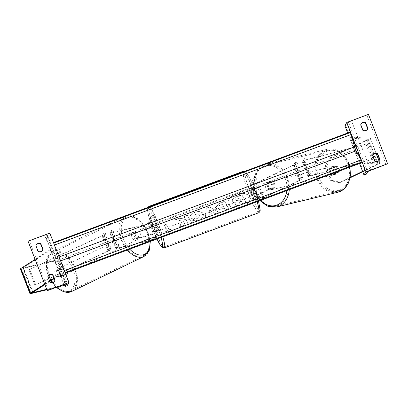 <?xml version="1.0" encoding="UTF-8"?>
<svg xmlns="http://www.w3.org/2000/svg" width="408" height="408" viewBox="0 0 408 408"><rect width="100%" height="100%" fill="white"/><g stroke="black" fill="none" stroke-linecap="round" stroke-linejoin="round"><path stroke-width="0.31" stroke-dasharray="2.04 1.53" d="M271.718 188.119A4.162 3.274 -103.5 0 0 271.621 184.686A4.162 3.274 -103.5 0 0 269.443 182.259L258.58 187.512A3.33 0.347 -21.2 0 1 255.332 188.812A3.33 0.347 -21.2 0 1 253.48 189.195A3.33 0.347 -21.2 0 1 253.49 189.144L254.735 186.956A4.162 0.525 69.6 0 1 257.009 192.816L255.765 195.009A3.33 0.347 158.8 0 0 255.755 195.06A3.33 0.347 158.8 0 0 257.606 194.677A3.33 0.347 158.8 0 0 260.855 193.377L271.718 188.119L261.854 193.137A4.993 0.52 158.8 0 1 256.979 195.085A4.993 0.52 158.8 0 1 254.204 195.661A4.993 0.52 158.8 0 1 254.22 195.585L255.464 193.392A4.162 0.525 -110.4 0 0 253.19 187.532L251.945 189.72L250.089 184.936A4.993 0.52 158.8 0 0 250.073 185.013A4.993 0.52 158.8 0 0 252.848 184.441A4.993 0.52 158.8 0 0 257.723 182.488L294.275 164.806A3.33 0.347 158.8 0 0 295.372 164.133L296.876 161.481L299.197 170.381L297.646 170.957L295.331 162.058L296.876 161.481M269.443 182.259L270.443 182.019A4.162 3.274 76.5 0 1 272.62 184.447A4.162 3.274 76.5 0 1 272.717 187.879M250.089 184.936L254.429 177.296L256.744 186.196L260.411 192.724L256.076 200.369A4.993 0.52 158.8 0 0 256.061 200.44A4.993 0.52 158.8 0 0 258.83 199.869A4.993 0.52 158.8 0 0 263.711 197.921L300.257 180.234A3.33 0.347 158.8 0 0 301.354 179.561L302.858 176.909L299.197 170.381M260.411 192.724L261.962 192.148L258.295 185.62L255.974 176.72L251.634 184.36A3.33 0.347 158.8 0 0 251.629 184.411A3.33 0.347 158.8 0 0 253.475 184.028A3.33 0.347 158.8 0 0 256.729 182.728L293.275 165.046L293.826 164.71L295.331 162.058M261.962 192.148L257.621 199.792A3.33 0.347 158.8 0 0 257.611 199.844A3.33 0.347 158.8 0 0 259.457 199.461A3.33 0.347 158.8 0 0 262.711 198.161L299.809 180.137L301.313 177.485L297.646 170.957M270.443 182.019L259.58 187.272A4.993 0.52 -21.2 0 1 254.704 189.225A4.993 0.52 -21.2 0 1 251.93 189.796A4.993 0.52 -21.2 0 1 251.945 189.72M301.313 177.485L302.858 176.909M254.429 177.296L255.974 176.72M256.744 186.196L258.295 185.62M254.735 186.956L253.19 187.532M257.009 192.816L255.464 193.392M324.697 166.76L326.298 166.377L331.357 157.58L329.761 157.962L324.697 166.76L326.278 170.825L335.34 166.439A4.162 3.274 76.5 0 1 337.518 168.866A4.162 3.274 76.5 0 1 337.615 172.304L339.216 171.921L330.149 176.307L331.724 180.372L330.128 180.754L328.552 176.69L330.149 176.307M326.278 170.825L327.874 170.442L336.942 166.056A4.162 3.274 76.5 0 1 339.119 168.484A4.162 3.274 76.5 0 1 339.216 171.921M362.727 171.717L378.206 164.23A5.324 0.556 158.8 0 0 379.96 163.154A5.324 0.556 158.8 0 0 379.97 163.072A5.324 0.556 158.8 0 0 379.807 163.006L361.651 161.838L352.079 137.154L370.229 138.322A5.324 0.556 158.8 0 1 370.398 138.389A5.324 0.556 158.8 0 1 370.382 138.47A5.324 0.556 158.8 0 1 368.628 139.546L331.357 157.58M329.761 157.962L367.032 139.929A2.662 0.281 158.8 0 0 367.909 139.393A2.662 0.281 158.8 0 0 367.914 139.352A2.662 0.281 158.8 0 0 367.832 139.317L349.676 138.149L352.079 137.154M362.605 171.391L376.604 164.618A2.662 0.281 158.8 0 0 377.482 164.077A2.662 0.281 158.8 0 0 377.492 164.036A2.662 0.281 158.8 0 0 377.405 164.001L359.254 162.833L349.676 138.149M330.128 180.754L339.334 182.646L350.212 177.388M339.334 182.646L340.935 182.264L350.13 177.811M359.254 162.833L361.651 161.838M337.615 172.304L328.552 176.69M327.874 170.442L326.298 166.377M340.935 182.264L331.724 180.372M335.34 166.439L336.942 166.056M362.911 130.218L362.722 130.555A3.33 3.284 -150.4 0 0 367.46 129.254M374.875 161.078L374.687 161.41L372.535 155.856A3.33 3.284 29.6 0 1 372.932 154.979M379.43 160.109A3.33 3.284 -150.4 0 1 374.687 161.41M361.967 161.568L361.437 160.201M351.303 134.074L350.773 132.707M360.963 124.124A3.33 3.284 29.6 0 0 360.565 124.996L362.722 130.555M344.908 125.771L347.193 124.751L348.529 122.405A2.994 0.311 -21.2 0 1 351.553 120.936L368.45 114.383M359.55 163.526L347.703 132.977M372.723 155.524L372.535 155.856M360.754 124.664L360.565 124.996M254.056 195.284A4.162 0.525 69.6 0 1 254.011 195.325A4.162 0.525 69.6 0 1 252.144 191.811A4.162 0.525 69.6 0 1 251.063 187.568A4.162 0.525 69.6 0 1 251.109 187.527A4.162 0.525 69.6 0 1 252.975 191.036A4.162 0.525 69.6 0 1 254.056 195.284M254.811 187.083L252.955 187.777A4.162 0.525 -110.4 0 0 252.343 187.063A4.162 0.525 -110.4 0 0 252.302 187.109A4.162 0.525 -110.4 0 0 252.486 188.598L254.342 187.904L254.811 187.083A4.162 0.525 69.6 0 1 256.964 192.637L256.494 193.463A4.162 0.525 69.6 0 1 254.342 187.904M256.494 193.463L254.638 194.152A4.162 0.525 -110.4 0 0 255.25 194.861A4.162 0.525 -110.4 0 0 255.291 194.82A4.162 0.525 -110.4 0 0 255.107 193.331L256.964 192.637M152.378 224.334A4.162 0.525 -110.4 0 0 152.561 225.823L150.705 226.516L151.174 225.69L153.031 225.002A4.162 0.525 -110.4 0 0 152.419 224.293A4.162 0.525 -110.4 0 0 152.378 224.334M156.606 231.586A4.162 0.525 69.6 0 1 156.565 231.627A4.162 0.525 69.6 0 1 154.693 228.118A4.162 0.525 69.6 0 1 153.612 223.87A4.162 0.525 69.6 0 1 153.658 223.829A4.162 0.525 69.6 0 1 155.524 227.338A4.162 0.525 69.6 0 1 156.606 231.586M154.719 231.377A4.162 0.525 -110.4 0 0 155.326 232.086A4.162 0.525 -110.4 0 0 155.371 232.045A4.162 0.525 -110.4 0 0 155.183 230.556L153.326 231.249L152.862 232.07L154.719 231.377L155.183 230.556M152.862 232.07A4.162 0.525 69.6 0 1 150.705 226.516M151.174 225.69A4.162 0.525 69.6 0 1 153.326 231.249M254.638 194.152L255.107 193.331M252.955 187.777L252.486 188.598M153.031 225.002L152.561 225.823M158.151 231.01A4.162 0.525 69.6 0 1 158.11 231.05A4.162 0.525 69.6 0 1 156.244 227.542A4.162 0.525 69.6 0 1 155.162 223.293A4.162 0.525 69.6 0 1 155.203 223.252A4.162 0.525 69.6 0 1 157.075 226.761A4.162 0.525 69.6 0 1 158.151 231.01M252.506 195.86A4.162 0.525 69.6 0 1 252.465 195.901A4.162 0.525 69.6 0 1 250.599 192.387A4.162 0.525 69.6 0 1 249.518 188.144A4.162 0.525 69.6 0 1 249.558 188.103A4.162 0.525 69.6 0 1 251.425 191.612A4.162 0.525 69.6 0 1 252.506 195.86M243.433 172.467A21.068 2.662 69.6 0 1 243.658 172.258A21.068 2.662 69.6 0 1 253.113 190.031A21.068 2.662 69.6 0 1 258.59 211.533A21.068 2.662 69.6 0 1 258.366 211.742A21.068 2.662 69.6 0 1 248.911 193.968A21.068 2.662 69.6 0 1 243.433 172.467M149.083 207.621A21.068 2.662 69.6 0 1 149.303 207.412A21.068 2.662 69.6 0 1 158.758 225.185A21.068 2.662 69.6 0 1 164.235 246.687A21.068 2.662 69.6 0 1 164.011 246.891A21.068 2.662 69.6 0 1 154.555 229.123A21.068 2.662 69.6 0 1 149.083 207.621M337.487 172.13L339.288 171.702A4.162 3.274 -103.5 0 0 339.119 168.484A4.162 3.274 -103.5 0 0 337.13 166.148L333.005 168.142A4.162 3.274 -103.5 0 0 333.173 171.36A4.162 3.274 -103.5 0 0 335.162 173.696L333.361 174.129A4.162 3.274 -103.5 0 0 335.32 174.4A4.162 3.274 -103.5 0 0 337.487 172.13L333.361 174.129M330.577 171.982A4.162 3.274 -103.5 0 0 334.519 174.588A4.162 3.274 -103.5 0 0 336.524 169.106A4.162 3.274 -103.5 0 0 332.576 166.5A4.162 3.274 -103.5 0 0 330.577 171.982M267.673 187.083A4.162 3.274 -103.5 0 0 271.616 189.689A4.162 3.274 -103.5 0 0 273.62 184.207A4.162 3.274 -103.5 0 0 269.673 181.601A4.162 3.274 -103.5 0 0 267.673 187.083M272.988 187.614L268.862 189.613A4.162 3.274 -103.5 0 0 270.815 189.883A4.162 3.274 -103.5 0 0 272.988 187.614L271.789 187.904A4.162 3.274 -103.5 0 0 271.621 184.686A4.162 3.274 -103.5 0 0 269.632 182.351L270.83 182.06A4.162 3.274 -103.5 0 0 268.877 181.79A4.162 3.274 -103.5 0 0 266.705 184.059L270.83 182.06M268.862 189.613L267.663 189.899A4.162 3.274 -103.5 0 1 265.674 187.563A4.162 3.274 -103.5 0 1 265.506 184.345L266.705 184.059M265.506 184.345L269.632 182.351M271.789 187.904L267.663 189.899M339.288 171.702L335.162 173.696M335.335 166.576A4.162 3.274 -103.5 0 0 333.377 166.306A4.162 3.274 -103.5 0 0 331.209 168.575L335.335 166.576L337.13 166.148M333.005 168.142L331.209 168.575M268.673 186.844A4.162 3.274 -103.5 0 0 272.615 189.45A4.162 3.274 -103.5 0 0 274.615 183.967A4.162 3.274 -103.5 0 0 270.672 181.361A4.162 3.274 -103.5 0 0 268.673 186.844M335.524 169.346A4.162 3.274 76.5 0 1 333.52 174.828A4.162 3.274 76.5 0 1 329.577 172.222A4.162 3.274 76.5 0 1 331.582 166.739A4.162 3.274 76.5 0 1 335.524 169.346M317.495 178.066A21.068 16.575 76.5 0 1 327.634 150.302A21.068 16.575 76.5 0 1 347.606 163.501A21.068 16.575 76.5 0 1 337.467 191.27A21.068 16.575 76.5 0 1 317.495 178.066M286.697 178.123A21.068 16.575 -103.5 0 0 266.725 164.919A21.068 16.575 -103.5 0 0 256.591 192.688A21.068 16.575 -103.5 0 0 276.563 205.887A21.068 16.575 -103.5 0 0 286.697 178.123M64.403 268.387L62.501 269.305L60.919 265.241L52.856 261.334L54.759 260.411L62.822 264.318L64.403 268.387L56.788 270.213L54.886 271.136A4.162 2.53 64.2 0 0 55.146 274.278A4.162 2.53 64.2 0 0 57.161 276.996L64.775 275.171L66.351 279.235L68.253 278.317L66.677 274.247L64.775 275.171M56.788 270.213A4.162 2.53 64.2 0 0 57.049 273.355A4.162 2.53 64.2 0 0 59.063 276.078L66.677 274.247M52.856 261.334L21.558 268.846A5.324 0.556 -21.2 0 1 20.4 268.933M54.759 260.411L23.46 267.929A2.662 0.281 -21.2 0 1 22.884 267.969A2.662 0.281 -21.2 0 1 22.889 267.929A2.662 0.281 -21.2 0 1 23.113 267.74L52.693 248.788L50.439 249.528L35.088 259.361M68.253 278.317L64.337 285.1L46.711 289.328M64.337 285.1L62.434 286.018L56.335 287.482M55.927 287.579L46.874 289.757M44.661 284.05L49.587 280.898M53.866 278.149L60.017 274.212L50.439 249.528M54.085 278.715L62.266 273.477L60.017 274.212M62.266 273.477L52.693 248.788M44.88 284.616L49.807 281.459M62.822 264.318L60.919 265.241M62.501 269.305L54.886 271.136M62.434 286.018L66.351 279.235M59.063 276.078L57.161 276.996M60.44 269.448L58.298 270.484A4.162 2.53 -115.8 0 1 60.139 273.08A4.162 2.53 -115.8 0 1 60.455 276.038L56.987 276.869A4.162 2.53 -115.8 0 1 55.146 274.278A4.162 2.53 -115.8 0 1 54.835 271.315L56.977 270.28A4.162 2.53 -115.8 0 1 57.972 268.897A4.162 2.53 -115.8 0 1 60.44 269.448L56.977 270.28M58.242 272.779A4.162 2.53 -115.8 0 1 58.925 268.439A4.162 2.53 -115.8 0 1 63.235 271.58A4.162 2.53 -115.8 0 1 62.546 275.925A4.162 2.53 -115.8 0 1 58.242 272.779M133.151 236.538A4.162 2.53 -115.8 0 1 133.834 232.193A4.162 2.53 -115.8 0 1 138.144 235.339A4.162 2.53 -115.8 0 1 137.455 239.685A4.162 2.53 -115.8 0 1 133.151 236.538M135.941 238.67L139.403 237.839A4.162 2.53 -115.8 0 1 138.409 239.221A4.162 2.53 -115.8 0 1 135.941 238.67L137.369 237.981A4.162 2.53 -115.8 0 1 135.527 235.385A4.162 2.53 -115.8 0 1 135.211 232.427L133.788 233.116A4.162 2.53 -115.8 0 1 134.783 231.734A4.162 2.53 -115.8 0 1 137.251 232.285L133.788 233.116M139.403 237.839L140.831 237.15A4.162 2.53 -115.8 0 0 140.52 234.187A4.162 2.53 -115.8 0 0 138.679 231.596L137.251 232.285M138.679 231.596L135.211 232.427M137.369 237.981L140.831 237.15M58.298 270.484L54.835 271.315M56.987 276.869L59.129 275.834L62.592 275.002A4.162 2.53 -115.8 0 1 61.598 276.384A4.162 2.53 -115.8 0 1 59.129 275.834M62.592 275.002L60.455 276.038M131.957 237.114A4.162 2.53 -115.8 0 1 132.646 232.769A4.162 2.53 -115.8 0 1 136.95 235.916A4.162 2.53 -115.8 0 1 136.267 240.261A4.162 2.53 -115.8 0 1 131.957 237.114M64.423 271.009A4.162 2.53 64.2 0 0 60.114 267.862A4.162 2.53 64.2 0 0 59.43 272.207A4.162 2.53 64.2 0 0 63.735 275.349A4.162 2.53 64.2 0 0 64.423 271.009M49.286 274.64A21.068 12.811 64.2 0 0 71.099 290.567A21.068 12.811 64.2 0 0 74.567 268.571A21.068 12.811 64.2 0 0 52.749 252.644A21.068 12.811 64.2 0 0 49.286 274.64M147.094 233.478A21.068 12.811 -115.8 0 1 143.631 255.479A21.068 12.811 -115.8 0 1 121.814 239.547A21.068 12.811 -115.8 0 1 125.282 217.551A21.068 12.811 -115.8 0 1 147.094 233.478M38.082 251.236L37.893 251.568A3.33 3.284 29.6 0 0 42.631 250.267M50.051 282.091L49.863 282.423A3.33 3.284 29.6 0 0 54.601 281.127M35.924 245.682L35.736 246.014A3.33 3.284 -150.4 0 1 36.133 245.137M35.736 246.014L37.893 251.568M49.807 233.09L47.925 236.416L45.875 237.033L47.211 234.656A2.994 0.311 158.8 0 0 47.221 234.61A2.994 0.311 158.8 0 0 44.671 235.268L28.101 241.317M49.863 282.423L47.705 276.869A3.33 3.284 -150.4 0 1 48.103 275.992M67.07 285.789L47.925 236.416M47.894 276.537L47.705 276.869M135.262 232.244L144.386 230.056A3.33 0.347 158.8 0 0 147.696 228.903A3.33 0.347 158.8 0 0 149.853 227.756L151.098 225.563A4.162 0.525 69.6 0 1 153.372 231.428L152.128 233.616A3.33 0.347 -21.2 0 1 149.971 234.768A3.33 0.347 -21.2 0 1 146.661 235.921L137.537 238.109A4.162 2.53 -115.8 0 1 135.527 235.385A4.162 2.53 -115.8 0 1 135.262 232.244L134.074 232.82A4.162 2.53 64.2 0 0 134.339 235.962A4.162 2.53 64.2 0 0 136.349 238.685L145.467 236.497A4.993 0.52 -21.2 0 0 150.44 234.763A4.993 0.52 -21.2 0 0 153.678 233.039L154.918 230.851A4.162 0.525 -110.4 0 0 152.643 224.986L151.404 227.179L149.547 222.396A4.993 0.52 -21.2 0 1 146.309 224.119A4.993 0.52 -21.2 0 1 141.341 225.848L110.65 233.218A3.33 0.347 -21.2 0 1 109.925 233.269A3.33 0.347 -21.2 0 1 109.931 233.218L111.44 230.566L113.756 239.471L115.301 238.894L112.985 229.99L111.44 230.566M149.547 222.396L153.887 214.751L156.203 223.655L159.87 230.183L155.53 237.823A4.993 0.52 -21.2 0 1 152.296 239.547A4.993 0.52 -21.2 0 1 147.324 241.276L116.632 248.645A3.33 0.347 -21.2 0 1 115.908 248.696A3.33 0.347 -21.2 0 1 115.918 248.645L117.422 245.993L113.756 239.471M159.87 230.183L158.324 230.76L154.657 224.232L152.337 215.327L148.002 222.972A3.33 0.347 -21.2 0 1 145.84 224.119A3.33 0.347 -21.2 0 1 142.53 225.272L111.838 232.642L111.481 232.642L112.985 229.99M158.324 230.76L153.984 238.399A3.33 0.347 -21.2 0 1 151.827 239.547A3.33 0.347 -21.2 0 1 148.512 240.705L117.458 248.095L118.968 245.417L115.301 238.894M134.074 232.82L143.193 230.632A4.993 0.52 158.8 0 0 148.165 228.903A4.993 0.52 158.8 0 0 151.404 227.179M118.968 245.417L117.422 245.993M153.887 214.751L152.337 215.327M156.203 223.655L154.657 224.232M151.098 225.563L152.643 224.986M153.372 231.428L154.918 230.851M137.537 238.109L136.349 238.685M306.928 167.499L305.383 168.076L309.05 174.604L308.035 176.394A3.33 0.347 -21.2 0 0 308.025 176.445A3.33 0.347 -21.2 0 0 308.927 176.348L373.131 159.217L309.575 175.843L310.595 174.027L306.928 167.499L304.613 158.6L303.593 160.415L367.149 143.784L302.945 160.915A3.33 0.347 -21.2 0 1 302.037 161.017A3.33 0.347 -21.2 0 1 302.048 160.966L303.062 159.176L304.613 158.6M305.383 168.076L303.062 159.176M372.035 159.768L366.047 144.34M373.131 159.217L367.149 143.784M309.05 174.604L310.595 174.027M106.024 242.347L107.569 241.771L111.236 248.299L110.221 250.089A3.33 0.347 158.8 0 1 108.911 250.864L34.93 285.212L108.671 250.665L109.686 248.875L106.024 242.347L103.703 233.447L102.689 235.238L102.036 235.625L28.948 269.785L102.928 235.431A3.33 0.347 158.8 0 0 104.234 234.661L105.249 232.871L103.703 233.447M107.569 241.771L105.249 232.871M35.822 285.024L29.84 269.591M34.93 285.212L28.948 269.785M111.236 248.299L109.686 248.875M235.528 194.463A11.225 7.002 165.4 0 1 249.89 197.86A11.225 7.002 165.4 0 1 242.525 206.917A11.225 7.002 165.4 0 1 228.164 203.516A11.225 7.002 165.4 0 1 235.528 194.463M235.467 194.208A11.225 7.002 165.4 0 1 249.824 197.61A11.225 7.002 165.4 0 1 242.459 206.662A11.225 7.002 165.4 0 1 228.097 203.266A11.225 7.002 165.4 0 1 235.467 194.208M252.221 199.124L254.077 198.431L250.966 192.892L252.822 192.199L255.933 197.737L257.79 197.049L256.622 200.966L252.221 199.124L252.154 198.869L254.011 198.181L250.9 192.637L252.756 191.949L252.822 192.199M199.109 220.131L202.761 217.709L203.633 214.634L203.337 213.914C201.71 211.67 198.818 211.201 194.657 212.502C192.224 213.481 190.76 214.649 190.271 216L193.519 216.23L195.738 214.358C197.651 213.782 199.002 214.067 199.787 215.21L199.731 214.98C200.297 216.235 199.68 217.26 197.89 218.05L194.591 218.198L192.693 220.509C194.315 221.156 196.452 221.029 199.109 220.131L202.694 217.459L203.566 214.384L203.271 213.665C201.644 211.415 198.752 210.946 194.591 212.252C192.158 213.231 190.694 214.394 190.204 215.75L190.271 216M190.204 215.75L193.453 215.98L195.672 214.108C197.584 213.527 198.936 213.812 199.721 214.96L199.787 215.21C200.364 216.485 199.747 217.51 197.957 218.306L194.657 218.448M213.909 212.854L215.521 213.838L219.06 212.522L209.671 207.08L206.387 208.304L205.3 217.648L208.957 216.286L209.115 214.639L213.909 212.854L213.843 212.604L215.521 213.838M53.785 243.346L57.982 260.248L354.97 149.603L362.228 162.527M57.982 260.248L65.341 273.136M215.756 207.983C216.98 209.656 219.249 209.88 222.569 208.661L224.267 208.029L225.451 210.14L228.883 208.86L224.737 201.476L219.433 203.454L215.536 207.453L215.689 207.733C216.913 209.401 219.183 209.625 222.503 208.411L224.201 207.779L224.267 208.029M175.649 219.764L179.714 218.249L185.66 219.657L183.977 216.663L187.405 215.383L191.551 222.768L188.124 224.048L187.053 222.136L185.329 221.768L183.758 225.675L179.637 227.21L182.116 221.192L175.583 219.509L179.648 217.994L185.594 219.407L183.911 216.408L187.338 215.133L191.485 222.518L188.057 223.793L186.986 221.886L185.263 221.519L183.692 225.42L179.571 226.955L182.05 220.942L175.583 219.509M169.315 230.01L166.204 224.471L164.347 225.16L167.459 230.704L165.602 231.392L170.003 233.233L171.171 229.316L169.315 230.01L166.204 224.471M350.38 131.983L354.97 149.603M65.239 273.171L64.979 272.207M64.449 270.841L59.18 261.436A2.994 0.377 69.6 0 1 57.661 257.509L54.315 244.713M232.31 201.618L232.32 201.639C233.034 202.735 234.309 203.174 236.15 202.96L234.641 206.642L238.609 205.163L239.848 201.991L241.352 201.43L242.612 203.674L246.049 202.394L241.893 194.988L236.028 197.176C234.156 197.89 232.963 198.66 232.438 199.481L232.254 201.384C232.968 202.485 234.243 202.924 236.084 202.71L234.641 206.642M238.609 205.163L239.782 201.741L241.286 201.18L242.546 203.419L245.983 202.139L241.827 194.738L235.962 196.921C234.09 197.635 232.897 198.405 232.371 199.231L232.438 199.481M232.371 199.231L232.024 200.838L232.32 201.639M245.983 202.139L246.049 202.394M242.546 203.419L242.612 203.674M238.542 204.913L234.575 206.392M211.971 211.665L209.212 212.69L209.411 210.095L211.971 211.665L211.905 211.41L209.212 212.69M209.146 212.441L209.411 210.095M215.455 213.588L218.994 212.267L219.06 212.522M218.994 212.267L209.671 207.08M209.605 206.831L206.321 208.049L206.387 208.304M206.321 208.049L205.3 217.648M205.234 217.393L208.891 216.031L208.957 216.286M208.891 216.031L209.115 214.639M209.049 214.389L213.843 212.604M209.345 209.839L211.905 211.41M222.207 204.224L223.298 206.173L221.677 206.779C220.391 207.223 219.56 207.147 219.173 206.55L219.162 206.53C218.841 205.872 219.32 205.306 220.595 204.821L222.207 204.224L223.365 206.428L221.738 207.029C220.458 207.473 219.626 207.397 219.239 206.8L219.229 206.779C218.907 206.127 219.387 205.556 220.662 205.071L222.268 204.474M223.298 206.173L223.365 206.428M224.201 207.779L225.451 210.14M225.384 209.885L228.817 208.61L228.883 208.86M228.817 208.61L224.737 201.476M224.67 201.226L219.366 203.199L215.47 207.203L215.745 207.963M199.721 214.96L199.798 215.23M194.591 218.198L192.693 220.509M192.627 220.254C194.249 220.901 196.391 220.779 199.043 219.881M179.571 226.955L179.637 227.21M183.692 225.42L183.758 225.675M188.057 223.793L188.124 224.048M183.911 216.408L183.977 216.663M179.648 217.994L179.714 218.249M166.138 224.216L164.347 225.16M167.459 230.704L164.281 224.91M167.392 230.449L165.602 231.392M165.536 231.142L170.003 233.233M169.937 232.983L171.171 229.316M171.105 229.066L169.249 229.76M255.933 197.737L257.723 196.794L256.555 200.71L252.154 198.869M256.555 200.71L256.622 200.966M257.723 196.794L257.79 197.049M255.867 197.487L252.756 191.949M250.9 192.637L250.966 192.892M235.834 200.456L235.768 200.206C235.487 199.604 235.941 199.079 237.135 198.635L239.384 197.793L240.383 199.573L238.114 200.415L235.834 200.456C235.554 199.854 236.008 199.334 237.201 198.885L239.45 198.048L240.45 199.823L238.18 200.67L235.834 200.456M239.384 197.793L239.45 198.048M256.076 200.369L254.22 195.585M263.711 197.921L261.854 193.137M253.49 189.144L251.634 184.36M258.58 187.512L256.729 182.728M301.354 179.561L295.372 164.133M299.809 180.137L293.826 164.71M257.621 199.792L255.765 195.009M299.263 180.474L293.275 165.046M262.711 198.161L260.855 193.377M259.58 187.272L257.723 182.488M300.257 180.234L294.275 164.806M379.807 163.006L378.92 160.721M376.125 153.52L370.229 138.322M376.604 164.618L367.032 139.929M377.405 164.001L367.832 139.317M378.206 164.23L368.628 139.546M386.019 164.608L366.869 115.234M370.704 170.309L351.553 120.936M387.534 163.873L368.383 114.5M364.834 174.859L345.683 125.486M366.343 174.124L347.193 124.751M367.679 171.773L348.529 122.405M243.285 171.263A22.129 2.795 -110.4 0 0 243.051 171.482A22.129 2.795 -110.4 0 0 248.804 194.07A22.129 2.795 -110.4 0 0 258.738 212.741M259.921 210.401A20.466 2.586 69.6 0 1 250.9 194.346A20.466 2.586 69.6 0 1 245.198 172.446A20.466 2.586 69.6 0 1 254.215 188.506A20.466 2.586 69.6 0 1 259.921 210.401M164.383 247.891A22.129 2.795 69.6 0 1 154.448 229.22A22.129 2.795 69.6 0 1 148.696 206.632A22.129 2.795 69.6 0 1 148.93 206.412M161.053 237.476A20.466 2.586 -110.4 0 0 153.454 216.959A20.466 2.586 -110.4 0 0 147.747 208.753A20.466 2.586 -110.4 0 0 156.993 238.986M149.726 206.734A22.129 2.795 69.6 0 1 162.828 236.813M257.183 201.664A22.129 2.795 -110.4 0 0 244.081 171.579M348.172 163.47A20.466 16.106 76.5 0 1 340.91 189.521A20.466 16.106 76.5 0 1 318.923 177.623A20.466 16.106 76.5 0 1 326.191 151.567A20.466 16.106 76.5 0 1 348.172 163.47M349.605 167.234A22.129 17.416 -103.5 0 0 348.366 163.134A22.129 17.416 -103.5 0 0 327.384 149.267A22.129 17.416 -103.5 0 0 316.736 178.434A22.129 17.416 -103.5 0 0 337.717 192.306M286.86 190.607A20.466 16.106 -103.5 0 0 285.269 178.566A20.466 16.106 -103.5 0 0 263.282 166.668A20.466 16.106 -103.5 0 0 256.02 192.719A20.466 16.106 -103.5 0 0 260.743 200.338M276.808 206.922A22.129 17.416 76.5 0 1 255.831 193.055A22.129 17.416 76.5 0 1 266.48 163.883A22.129 17.416 76.5 0 1 287.456 177.755A22.129 17.416 76.5 0 1 289.277 189.705M31.136 293.53L21.558 268.846M32.686 292.429L23.113 267.74M32.91 292.286L23.46 267.929M73.017 269.234A20.466 12.449 64.2 0 0 53.377 253.205A20.466 12.449 64.2 0 0 48.455 275.13A20.466 12.449 64.2 0 0 68.095 291.159A20.466 12.449 64.2 0 0 73.017 269.234M51.413 280.429A22.129 13.459 -115.8 0 1 48.644 274.793A22.129 13.459 -115.8 0 1 52.285 251.685A22.129 13.459 -115.8 0 1 75.205 268.418A22.129 13.459 -115.8 0 1 71.563 291.526M129.724 249.15A20.466 12.449 -115.8 0 1 123.364 238.884A20.466 12.449 -115.8 0 1 128.285 216.959A20.466 12.449 -115.8 0 1 147.925 232.988A20.466 12.449 -115.8 0 1 149.909 241.628M144.095 256.438A22.129 13.459 64.2 0 0 147.737 233.325A22.129 13.459 64.2 0 0 124.817 216.592A22.129 13.459 64.2 0 0 121.176 239.7A22.129 13.459 64.2 0 0 127.357 250.028M56.865 287.232A22.129 13.459 -115.8 0 1 52.76 282.484M63.821 284.641L44.671 235.268M48.506 290.348L29.356 240.975M66.3 286.074L47.15 236.701M45.875 237.033L64.275 284.478L45.88 237.007M66.336 283.958L47.211 234.656M155.53 237.823L153.678 233.039M147.324 241.276L145.467 236.497M144.386 230.056L142.53 225.272M149.853 227.756L148.002 222.972M115.918 248.645L109.931 233.218M117.463 248.069L111.481 232.642M153.984 238.399L152.128 233.616M117.82 248.069L111.838 232.642M148.512 240.705L146.661 235.921M143.193 230.632L141.341 225.848M116.632 248.645L110.65 233.218M309.58 175.817L303.593 160.39M308.035 176.394L302.048 160.966M308.927 176.348L302.945 160.915M310.029 175.792L304.042 160.364M108.671 250.665L102.689 235.238M110.221 250.089L104.234 234.661M108.911 250.864L102.928 235.431M108.018 251.053L102.036 235.625M59.18 261.436L60.598 260.911M57.661 257.509L59.073 256.984M235.962 196.921L236.028 197.176M219.366 203.199L219.433 203.454M197.89 218.05L197.957 218.306M238.114 200.415L238.18 200.67M256.061 200.44L254.204 195.661M253.48 189.195L251.629 184.411M257.611 199.844L255.755 195.06M251.93 189.796L250.073 185.013M379.97 163.072L379.022 160.619M376.278 153.546L370.398 138.389M377.492 164.036L367.914 139.352M373.024 154.811L372.835 155.142M379.527 159.946L379.338 160.278M361.055 123.95L360.866 124.287M367.557 129.091L367.373 129.423M156.978 238.996L152.735 228.796L148.573 215.847L147.497 210.258L147.798 207.453M254.011 195.325L255.25 194.861M155.326 232.086L156.565 231.627M152.419 224.293L153.658 223.829M251.109 187.527L252.343 187.063M244.826 171.304L246.911 173.262L249.757 178.22L254.939 190.358L258.519 201.164M158.11 231.05L252.465 195.901M149.303 207.412L243.658 172.258M164.011 246.891L258.366 211.742M155.203 223.252L249.558 188.103M259.973 200.624L255.469 193.081C250.461 181.116 255.862 166.066 266.48 163.883L327.384 149.267C336.865 147.946 343.98 152.561 348.728 163.108L349.936 167.107M335.32 174.4L334.519 174.588M271.616 189.689L270.815 189.883M269.673 181.601L268.877 181.79M333.377 166.306L332.576 166.5M272.615 189.45L333.52 174.828M266.725 164.919L327.634 150.302M276.563 205.887L337.467 191.27M270.672 181.361L331.582 166.739M32.456 292.653L22.884 267.969M50.873 280.775L48.093 275.155C44.212 264.012 45.614 256.188 52.285 251.685L124.817 216.592C132.61 212.609 143.942 221.238 148.288 232.963L150.333 241.47M57.972 268.897L58.925 268.439M133.834 232.193L134.783 231.734M137.455 239.685L138.409 239.221M61.598 276.384L62.546 275.925M52.076 282.606L56.294 287.446M132.646 232.769L60.114 267.862M143.631 255.479L71.099 290.567M125.282 217.551L52.749 252.644M136.267 240.261L63.735 275.349M66.371 283.983L47.221 234.61M48.195 275.823L48.006 276.155M54.703 280.964L54.514 281.296M36.225 244.968L36.037 245.3M42.733 250.104L42.544 250.436M117.458 248.095L111.476 232.667M115.908 248.696L109.925 233.269M308.025 176.445L302.037 161.017M309.575 175.843L303.593 160.415"/><path stroke-width="0.61" d="M350.212 177.388L362.605 171.391M350.13 177.811L362.727 171.717M365.706 122.823A3.33 3.284 -150.4 0 0 360.754 124.664L362.911 130.218A3.33 3.284 29.6 0 0 367.858 128.377L365.706 122.823L365.517 123.155L367.669 128.709A3.33 3.284 -150.4 0 1 367.46 129.254M379.828 159.232L377.675 153.678A3.33 3.284 -150.4 0 0 372.723 155.524L374.875 161.078A3.33 3.284 29.6 0 0 379.828 159.232L379.639 159.569L377.487 154.01A3.33 3.284 29.6 0 0 372.932 154.979M387.6 163.756L365.945 171.824L364.058 175.144L364.834 174.859L366.343 174.124L367.679 171.773A2.994 0.311 -21.2 0 1 370.704 170.309L387.6 163.756L368.45 114.383L346.795 122.451L344.908 125.771L347.703 132.977M365.945 171.824L361.967 161.568M361.437 160.201L351.303 134.074M350.773 132.707L346.795 122.451M365.517 123.155A3.33 3.284 29.6 0 0 360.963 124.124M379.639 159.569A3.33 3.284 -150.4 0 1 379.43 160.109M364.058 175.144L359.55 163.526M377.675 153.678L377.487 154.01M367.858 128.377L367.669 128.709M46.874 289.757L31.136 293.53A5.324 0.556 -21.2 0 1 29.973 293.617A5.324 0.556 -21.2 0 1 29.988 293.536A5.324 0.556 -21.2 0 1 30.437 293.163L44.661 284.05M29.973 293.617L20.4 268.933A5.324 0.556 -21.2 0 1 20.415 268.852A5.324 0.556 -21.2 0 1 20.859 268.479L35.088 259.361M46.711 289.328L33.038 292.613A2.662 0.281 -21.2 0 1 32.456 292.653A2.662 0.281 -21.2 0 1 32.467 292.613A2.662 0.281 -21.2 0 1 32.686 292.429L44.88 284.616M56.335 287.482L55.927 287.579M49.587 280.898L53.866 278.149M49.807 281.459L54.085 278.715M40.877 243.836L43.029 249.39A3.33 3.284 -150.4 0 1 38.082 251.236L35.924 245.682A3.33 3.284 29.6 0 1 40.877 243.836L40.688 244.168L42.84 249.721A3.33 3.284 29.6 0 1 42.631 250.267M53.004 282.407A3.33 3.284 -150.4 0 1 50.051 282.091L47.894 276.537A3.33 3.284 29.6 0 1 52.846 274.696L54.998 280.25A3.33 3.284 -150.4 0 1 53.004 282.407M28.152 241.159L49.807 233.09L68.957 282.464L67.07 285.789L65.025 286.401L66.361 284.029A2.994 0.311 158.8 0 0 66.371 283.983A2.994 0.311 158.8 0 0 63.821 284.641L47.231 290.675L28.101 241.317M47.303 290.532L68.957 282.464M36.133 245.137A3.33 3.284 -150.4 0 1 40.688 244.168M54.601 281.127A3.33 3.284 29.6 0 0 54.81 280.582L52.657 275.028A3.33 3.284 -150.4 0 0 48.103 275.992M52.846 274.696L52.657 275.028M54.998 280.25L54.81 280.582M43.029 249.39L42.84 249.721M65.341 273.136L362.228 162.527L361.299 159.936L356.169 150.797A2.994 0.377 69.6 0 1 354.644 146.87L351.4 134.405L350.38 131.983L53.489 242.587M64.979 272.207L64.449 270.841M54.315 244.713L53.785 243.346M378.92 160.721L376.125 153.52M162.828 236.813A22.129 2.795 69.6 0 1 164.618 247.671A22.129 2.795 69.6 0 1 164.383 247.891L258.738 212.741A22.129 2.795 -110.4 0 0 258.973 212.522A22.129 2.795 -110.4 0 0 257.183 201.664M156.993 238.986A20.466 2.586 -110.4 0 0 162.471 246.707A20.466 2.586 -110.4 0 0 161.053 237.476M244.081 171.579A22.129 2.795 -110.4 0 0 243.285 171.263L148.93 206.412A22.129 2.795 69.6 0 1 149.726 206.734M349.936 167.107L350.472 175.476L348.381 183.172L343.929 189.093L337.717 192.306A22.129 17.416 -103.5 0 0 349.605 167.234M260.743 200.338A20.466 16.106 -103.5 0 0 286.86 190.607M289.277 189.705A22.129 17.416 76.5 0 1 276.808 206.922L267.888 206.285L259.973 200.624M30.437 293.163L20.859 268.479M33.038 292.613L32.91 292.286M56.294 287.446L64.046 292.011L71.563 291.526A22.129 13.459 -115.8 0 1 56.865 287.232M52.76 282.484A22.129 13.459 -115.8 0 1 51.413 280.429M127.357 250.028A22.129 13.459 64.2 0 0 144.095 256.438L71.563 291.526M149.909 241.628A20.466 12.449 -115.8 0 1 129.724 249.15M47.236 290.649L28.086 241.281M65.03 286.38L64.291 284.473L65.025 286.401M53.683 243.076L350.635 132.442M65.107 272.529L362.064 161.899M64.342 270.565L361.299 159.936M60.598 260.911L356.169 150.797M59.073 256.984L354.644 146.87M54.443 245.04L351.4 134.405M379.022 160.619L376.278 153.546M258.738 212.741L259.82 211.798L260.212 210.273L258.519 201.164M164.383 247.891L162.787 247.824L160.762 245.891L156.978 238.996M147.798 207.453L148.93 206.412M243.285 171.263L244.826 171.304M337.717 192.306L276.808 206.922M150.333 241.47L149.211 250.66L144.095 256.438M50.873 280.775L52.076 282.606M47.231 290.675L28.081 241.301"/></g></svg>
